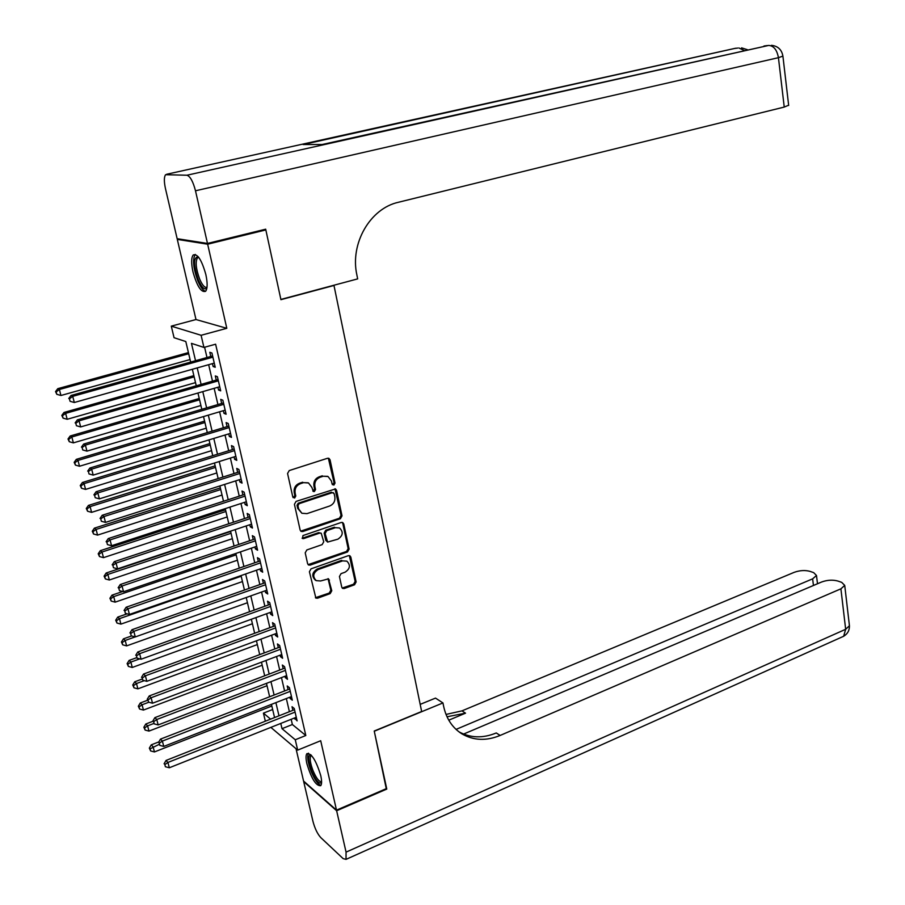 <?xml version="1.0" encoding="UTF-8"?>
<svg xmlns="http://www.w3.org/2000/svg" width="905" height="905" viewBox="0 0 905 905"><rect width="100%" height="100%" fill="white"/><g stroke="black" fill="none" stroke-linecap="round" stroke-linejoin="round"><path stroke-width="1.36" d="M333.888 485.091L335.02 483.089L330.054 459.819L328.956 458.371L327.486 458.281L289.227 470.566L287.564 473.485L292.801 496.992L294.634 498.044L295.788 496.008L295.12 492.976C294.589 488.564 296.342 485.465 300.392 483.689L303.582 482.648L308.526 482.976L311.908 487.467L313.3 491.46L314.386 491.528L315.528 489.503L314.872 486.494C314.352 482.105 316.094 479.028 320.087 477.263L323.243 476.234L328.051 476.528L331.456 481.041L332.101 484.051L333.888 485.091M332.44 484.729L334.058 482.648L328.357 458.202M293.13 497.66L294.86 495.555L294.193 492.524L295.12 492.976M312.904 491.155L314.578 489.062L313.922 486.053L314.872 486.494M320.755 775.63C316.128 760.483 311.524 753.152 306.919 753.627C305.754 755.177 305.743 758.56 306.908 763.786C311.467 778.786 316.071 786.094 320.721 785.698C321.875 784.171 321.886 780.823 320.755 775.63M205.842 274.543C201.736 259.984 197.528 253.457 193.218 254.972C191.227 257.687 191.147 263.321 192.98 271.873C197.052 286.297 201.249 292.779 205.593 291.308C207.562 288.672 207.652 283.084 205.842 274.543M341.751 587.153L342.644 588.408L344.251 588.51L354.545 584.777L356.129 581.938L350.812 557.061L349.873 555.772L348.312 555.67L311.037 568.849L309.408 571.734L315.879 598.092L317.542 598.216L330.178 593.623L331.784 590.761L328.538 578.827L320.63 580.965L316.23 580.648C312.395 576.632 313.028 572.944 318.119 569.573L342.644 560.874L346.853 561.145C350.733 565.105 350.144 568.793 345.088 572.198L341.038 573.646L339.443 576.496L341.751 587.153M291.172 719.305L292.383 724.532L305.811 735.505L295.268 739.758L297.688 750.121L270.855 727.382M263.728 229.666L265.844 229.927L280.923 299.679L333.979 285.471L421.651 711.5L374.229 731.025L386.661 788.493L336.502 810.145L320.698 740.731L297.688 750.121M265.844 229.927L207.652 244.203L177.301 239.406L195.989 319.544L171.294 326.139L201.102 335.291L203.93 347.43L191.453 343.368L195.537 360.71M195.989 319.544L226.804 328.3L207.652 244.203M226.804 328.3L201.102 335.291M305.811 735.505L215.616 344.205L203.93 347.43M340.416 518.712L342.022 515.85L336.57 490.329L335.517 488.926L296.071 501.404L294.419 504.311L300.155 530.104L301.139 531.439L302.756 531.552L340.416 518.712L339.443 518.237L341.049 515.375L334.952 488.757M343.742 523.916L349.115 549.109L347.52 551.96L310.2 565.105L308.56 564.992L307.621 563.702L305.211 552.831L306.84 549.946L322.135 544.629L323.752 541.767L321.207 533.226L319.623 533.113L303.639 538.599L302.496 538.52L302.971 535.568L341.219 522.468L342.746 522.57L343.742 523.916L342.769 523.429L348.142 548.6L349.115 549.109M296.026 748.707L303.56 781.026L336.502 810.145M179.032 238.988L177.301 239.406M212.437 363.618L213.116 366.514L215.232 367.26L211.928 353.007L209.813 352.305L210.786 356.457M217.924 387.261L218.569 390.032L220.684 390.847L217.415 376.718L215.3 375.948L216.25 380.066M223.354 410.678L223.976 413.336L226.103 414.219L222.856 400.225L220.73 399.377L221.68 403.449M228.739 433.902L229.327 436.425L231.465 437.398L228.252 423.517L226.114 422.59L227.053 426.64M234.078 456.912L234.633 459.321L236.782 460.362L233.603 446.606L231.454 445.611L232.381 449.615M239.373 479.718L239.904 482.014L242.054 483.123L238.897 469.491L236.748 468.428L237.664 472.399M244.61 502.32L245.119 504.504L247.28 505.68L244.146 492.173L241.997 491.03L242.902 494.967M249.803 524.73L250.289 526.801L252.461 528.045L249.361 514.651L247.189 513.452L248.094 517.355M254.961 546.948L255.414 548.916L257.597 550.217L254.52 536.937L252.348 535.669L253.242 539.538M260.063 568.962L260.493 570.829L262.688 572.198L259.633 559.03L257.45 557.695L258.344 561.53M265.131 590.795L265.538 592.549L267.733 593.985L264.701 580.942L262.518 579.539L263.4 583.34M270.154 612.447L270.538 614.088L272.733 615.592L269.735 602.651L267.541 601.192L268.412 604.959M275.131 633.907L275.482 635.446L277.688 637.007L274.724 624.178L272.518 622.651L273.389 626.396M280.064 655.175L280.403 656.623L282.609 658.252L279.668 645.525L277.45 643.941L278.31 647.641M284.951 676.273L285.267 677.619L287.485 679.304L284.566 666.691L282.349 665.039L283.197 668.716M289.804 697.189L290.098 698.445L292.315 700.187L289.419 687.676L287.202 685.967L288.05 689.61M204.598 347.248L206.985 357.52M208.659 364.692L212.483 381.141M214.157 388.347L217.935 404.558M219.61 411.786L223.331 427.76M225.017 435.034L228.682 450.758M230.379 458.054L233.988 473.564M235.696 480.883L239.248 496.155M240.956 503.508L244.463 518.554M246.171 525.941L249.622 540.76M251.352 548.181L254.746 562.774M256.477 570.218L259.826 584.596M261.568 592.062L264.86 606.237M266.602 613.726L269.848 627.685M271.602 635.208L274.803 648.964M276.557 656.498L279.713 670.051M281.466 677.607L284.577 690.967M286.342 698.547L289.396 711.703M294.623 717.937L297.112 720.889L294.238 708.479L292.021 706.726L292.858 710.335M265.346 721.206L263.423 713.14L270.595 719.136M272.654 709.52L263.423 713.14M190.661 362.079L185.808 341.536L174.054 337.712L171.294 326.139M280.776 723.434L282.009 728.672L295.268 739.758M197.222 367.905L201.102 384.41M202.799 391.627L206.623 407.884M208.32 415.135L212.087 431.153M213.795 438.439L217.505 454.22M219.225 461.527L222.879 477.071M224.61 484.424L228.207 499.73M229.938 507.105L233.479 522.196M235.221 529.595L238.716 544.459M240.459 551.892L243.898 566.53M245.651 573.985L249.045 588.408M250.798 595.886L254.147 610.094M255.911 617.606L259.192 631.6M260.968 639.134L264.203 652.924M265.98 660.48L269.17 674.067M270.957 681.646L274.102 695.029M275.889 702.631L278.989 715.81M274.554 717.563L271.443 704.373M269.645 696.76L266.477 683.366M264.69 675.775L261.477 662.177M259.701 654.609L256.443 640.808M254.656 633.274L251.352 619.258M249.576 611.735L246.217 597.515M244.452 590.026L241.047 575.591M239.282 568.125L235.82 553.464M234.067 546.032L230.56 531.156M228.807 523.735L225.243 508.644M223.501 501.257L219.881 485.928M218.15 478.575L214.474 463.009M212.754 455.69L209.021 439.887M207.302 432.601L203.512 416.56M201.804 409.298L197.957 393.03M196.261 385.79L192.358 369.274M292.383 724.532L282.009 728.672M213.116 366.514L214.938 366.005M218.569 390.032L220.379 389.501M223.976 413.336L225.775 412.793M229.327 436.425L231.114 435.882M234.633 459.321L236.42 458.767M239.904 482.014L241.669 481.449M245.119 504.504L246.873 503.938M250.289 526.801L252.031 526.224M255.414 548.916L257.156 548.317M260.493 570.829L262.224 570.218M265.538 592.549L267.258 591.938M270.538 614.088L272.235 613.477M275.482 635.446L277.179 634.824M280.403 656.623L282.089 655.989M285.267 677.619L286.942 676.974M290.098 698.445L291.761 697.789M294.883 719.09L296.546 718.423M327.61 476.335L323.243 476.234M313.922 486.053C313.402 481.664 315.144 478.587 319.137 476.833L322.293 475.804M308.175 482.806L303.582 482.648M294.193 492.524C293.661 488.112 295.415 485.023 299.453 483.247L302.643 482.207M300.72 531.122L339.443 518.237M334.16 493.689L332.384 492.648L299.091 503.7L297.949 505.737L298.65 508.915L301.885 513.271L306.987 513.633L329.669 506.008C333.617 504.232 335.336 501.178 334.839 496.834L334.16 493.689M333.436 492.716L332.384 492.648M301.885 513.271L297.722 508.44L297.021 505.262L298.164 503.237L331.422 492.196M308.107 564.641L346.547 551.439L348.142 548.6M321.207 533.226L318.673 532.615L302.711 538.09L303.639 538.599M302.089 538.17L302.711 538.09M337.87 539.176C343.018 535.715 343.572 531.982 339.533 527.966L335.393 527.694L326.716 530.681L325.11 533.543L327.633 542.072L337.87 539.176M339.533 527.966L335.393 527.694M327.633 542.072L325.721 540.251L324.16 533.045L325.766 530.183L334.431 527.208M342.769 523.429L342.192 522.389M346.853 561.145L342.644 560.874M316.23 580.648L315.291 580.094C311.456 576.078 312.089 572.39 317.18 569.03L341.683 560.342M315.415 597.707L329.228 593.058L330.834 590.196L328.04 578.634M342.192 588.035L353.572 584.223L355.156 581.383L349.341 555.58M188.421 352.599L57.762 388.675L59.379 389.501L60.94 395.485L190.061 359.557M188.693 353.753L59.379 389.501L56.189 391.933L55.544 391.594L56.811 394.32L56.189 391.933M60.94 395.485L56.811 394.32M55.544 391.594L57.762 388.675M212.607 355.948L71.009 395.474L72.717 396.356L212.89 357.17M69.425 398.845L70.07 401.3L69.425 398.845L72.717 396.356L74.312 402.499L214.27 363.109M71.009 395.474L68.746 398.483M70.07 401.3L74.312 402.499M206.917 287.96C204.632 290.358 201.747 287.632 198.252 279.781C193.365 264.939 193.365 257.258 198.229 256.737M198.715 257.348L197.414 257.857C195.265 261.941 195.989 268.977 199.609 278.966C202.392 285.358 204.858 288.095 207.019 287.202M195.31 254.441L195.095 254.633C192.426 259.701 193.331 268.423 197.822 280.81C200.491 287.1 203.082 290.607 205.582 291.32M321.592 782.576C319.182 784.42 315.902 780.63 311.75 771.207C308.039 760.811 307.734 755.313 310.822 754.736M311.422 755.381L310.89 755.732C309.521 758.198 310.223 763.175 313.017 770.63C316.331 778.323 319.194 782.01 321.603 781.682M308.481 753.175C306.908 756.376 307.824 762.496 311.218 771.535C314.68 779.759 317.927 784.375 320.936 785.393M207.483 243.445L265.685 229.191L280.878 299.431L357.667 278.887L356.864 274.882C349.862 243.558 370.111 208.433 398.415 202.268L784.239 107.073L778.436 57.682L195.491 190.785L207.483 243.445L177.142 238.694L165.457 188.579C163.952 181.543 163.997 176.928 165.592 174.71L186.939 175.231L768.684 45.431L322.214 144.506L303.13 144.54L735.629 48.237L166.712 174.246M195.491 190.785C193.059 181.486 190.208 176.305 186.939 175.231M788.64 105.218L784.239 107.073M386.265 788.662L374.274 731.229L442.952 702.936L443.631 706.319C446.301 718.638 452.387 727.801 461.878 733.842C473.564 740.595 486.313 741.127 500.137 735.448L840.903 588.827L844.727 585.411L841.718 582.367L837.883 581.044C832.691 579.63 827.26 579.958 821.593 582.017L463.564 734.079M420.192 704.373L435.509 698.106L442.952 702.936M336.637 810.744L303.695 781.603L312.972 821.435C314.883 828.573 317.485 833.969 320.789 837.611L343.165 858.641L346.027 859.365L346.061 852.125L336.637 810.744L386.786 789.081M456.052 729.396L812.633 578.849L816.491 575.478L813.674 572.639L810.02 571.36C805.031 570.026 799.749 570.354 794.171 572.345L461.969 710.866L446.018 714.441M447.025 716.783L465.532 713.163L448.778 720.176M458.846 731.76C470.351 738.084 482.829 738.48 496.279 732.96L500.137 735.448M193.862 375.643L64.006 412.454L65.635 413.359L67.185 419.286L195.514 382.634M194.156 376.876L65.635 413.359L62.456 415.757L61.812 415.395L63.079 418.133L62.456 415.757M67.185 419.286L63.079 418.133M61.812 415.395L64.006 412.454M199.247 398.494L70.183 436.006L71.834 436.991L73.373 442.873L200.91 405.508M199.564 399.806L71.834 436.991L68.667 439.377L68.011 438.982L69.289 441.719L68.667 439.377M73.373 442.873L69.289 441.719M68.011 438.982L70.183 436.006M204.598 421.13L76.314 459.355L77.977 460.419L79.504 466.245L206.261 428.178M204.926 422.533L77.977 460.419L74.821 462.772L74.165 462.353L75.432 465.102L74.821 462.772M79.504 466.245L75.432 465.102M74.165 462.353L76.314 459.355M209.892 443.586L82.389 482.501L84.063 483.632L85.579 489.401L211.566 450.667M210.243 445.056L84.063 483.632L80.918 485.962L80.251 485.51L81.529 488.27L80.918 485.962M85.579 489.401L81.529 488.27M80.251 485.51L82.389 482.501M218.071 379.546L77.355 419.886L79.074 420.836L218.377 380.847M75.805 423.302L76.439 425.735L75.805 423.302L79.074 420.836L80.658 426.922L219.734 386.729M77.355 419.886L75.126 422.918M76.439 425.735L80.658 426.922M223.49 402.917L83.656 444.061L85.387 445.102L223.807 404.309M82.129 447.545L82.762 449.955L82.129 447.545L85.387 445.102L86.959 451.131L225.153 410.146M83.656 444.061L81.439 447.127M82.762 449.955L86.959 451.131M228.852 426.097L89.889 468.021L91.643 469.129L229.191 427.567M88.396 471.55L89.018 473.937L88.396 471.55L91.643 469.129L93.192 475.102L230.526 433.348M89.889 468.021L87.695 471.098M89.018 473.937L93.192 475.102M234.169 449.061L96.066 491.754L97.831 492.942L234.531 450.622M94.595 495.34L95.217 497.705L94.595 495.34L97.831 492.942L99.369 498.859L235.854 456.358M96.066 491.754L93.894 494.865M95.217 497.705L99.369 498.859M215.152 465.849L88.419 505.431L90.093 506.63L91.597 512.354L216.827 472.953M215.514 467.399L90.093 506.63L86.971 508.949L86.292 508.463L87.57 511.235L86.971 508.949M91.597 512.354L87.57 511.235M86.292 508.463L88.419 505.431M239.44 471.833L102.197 515.273L103.973 516.54L239.825 473.473M100.749 518.916L101.36 521.257L100.749 518.916L103.973 516.54L105.489 522.4L241.137 479.152M102.197 515.273L100.036 518.407M101.36 521.257L105.489 522.4M220.356 487.919L94.38 528.158L96.077 529.436L97.559 535.104L222.042 495.046M220.741 489.537L96.077 529.436L92.955 531.733L92.287 531.224L93.554 533.995L92.955 531.733M97.559 535.104L93.554 533.995M92.287 531.224L94.38 528.158M244.667 494.402L108.261 538.577L110.048 539.912L245.063 496.121M106.835 542.276L107.446 544.595L106.835 542.276L110.048 539.912L111.564 545.726L246.364 501.743M108.261 538.577L106.123 541.733M107.446 544.595L111.564 545.726M225.515 509.798L100.297 550.693L102.005 552.027L103.475 557.65L227.212 516.947M225.922 511.495L102.005 552.027L98.894 554.312L98.215 553.769L99.482 556.552L98.894 554.312M103.475 557.65L99.482 556.552M98.215 553.769L100.297 550.693M249.848 516.778L114.279 561.666L116.078 563.08L250.266 518.565M112.876 565.41L113.476 567.718L112.876 565.41L116.078 563.08L117.571 568.838L251.556 524.153M114.279 561.666L112.152 564.844M113.476 567.718L117.571 568.838M230.639 531.495L106.157 573.023L107.876 574.426L109.335 580.003L232.336 538.679M231.058 533.26L107.876 574.426L104.776 576.689L104.098 576.123L105.365 578.917L104.776 576.689M109.335 580.003L105.365 578.917M104.098 576.123L106.157 573.023M254.984 538.95L120.229 584.551L122.039 586.033L255.414 540.817M118.86 588.352L119.449 590.626L118.86 588.352L122.039 586.033L123.533 591.746L256.703 546.349M120.229 584.551L118.136 587.752M119.449 590.626L123.533 591.746M122.684 591.508L111.971 595.162L113.702 596.633L115.15 602.153L237.415 560.206M236.148 554.844L113.702 596.633L110.614 598.872L109.924 598.273L111.202 601.078L110.614 598.872M115.15 602.153L111.202 601.078M109.924 598.273L111.971 595.162M260.074 560.942L126.134 607.232L127.956 608.782L260.527 562.876M124.788 611.079L125.376 613.341L124.788 611.079L127.956 608.782L129.426 614.438L261.794 568.363M126.134 607.232L124.053 610.445M125.376 613.341L129.426 614.438M127.164 613.828L117.729 617.097L119.471 618.647L120.908 624.111L242.461 581.564M241.205 576.247L119.471 618.647L116.394 620.864L115.704 620.242L116.971 623.047L116.394 620.864M120.908 624.111L116.971 623.047M115.704 620.242L117.729 617.097M265.12 582.73L131.983 629.699L133.827 631.328L265.584 584.754M130.659 633.602L131.248 635.842L130.659 633.602L133.827 631.328L135.286 636.928L266.851 590.184M131.983 629.699L129.924 632.946M131.248 635.842L135.286 636.928M131.644 635.943L123.442 638.851L125.195 640.457L126.621 645.887L247.45 602.741M135.196 636.905L125.195 640.457L122.13 642.652L121.44 642.007L122.707 644.824L122.13 642.652M126.621 645.887L122.707 644.824M121.44 642.007L123.442 638.851M270.131 604.348L137.786 651.985L139.63 653.67L270.606 606.429M136.485 655.921L137.062 658.139L136.485 655.921L139.63 653.67L141.078 659.225L271.862 611.825M137.786 651.985L135.75 655.243M137.062 658.139L141.078 659.225M136.598 657.709L129.11 660.424L130.874 662.087L132.277 667.46L252.416 623.749M139.755 658.863L130.874 662.087L127.82 664.27L127.119 663.591L128.386 666.419L127.82 664.27M132.277 667.46L128.386 666.419M127.119 663.591L129.11 660.424M275.086 625.774L143.533 674.055L145.388 675.809L275.584 627.934M142.255 678.049L142.832 680.243L142.255 678.049L145.388 675.809L146.825 681.318L276.828 633.274M143.533 674.055L141.508 677.336M142.832 680.243L146.825 681.318M141.983 679.123L134.721 681.793L136.497 683.524L137.888 688.852L257.325 644.575M144.302 680.639L136.497 683.524L133.454 685.685L132.741 684.995L134.008 687.823L133.454 685.685M137.888 688.852L134.008 687.823M132.741 684.995L134.721 681.793M280.007 647.018L149.234 695.945L151.101 697.755L280.527 649.247M147.968 699.972L148.544 702.156L147.968 699.972L151.101 697.755L152.526 703.219L281.749 654.541M149.234 695.945L147.232 699.237M148.544 702.156L152.526 703.219M147.504 700.289L140.286 702.993L142.062 704.78L143.454 710.063L262.201 665.22M148.839 702.235L142.062 704.78L139.031 706.929L138.329 706.205L139.596 709.034L139.031 706.929M143.454 710.063L139.596 709.034M138.329 706.205L140.286 702.993M284.883 668.082L154.879 717.631L156.757 719.509L285.414 670.379M153.646 721.704L154.201 723.876L153.646 721.704L156.757 719.509L158.171 724.928L286.636 675.628M154.879 717.631L152.888 720.946M154.201 723.876L158.171 724.928M152.979 721.262L145.807 724.011L147.594 725.855L148.974 731.093L267.032 685.707M153.816 723.48L147.594 725.855L144.574 727.982L143.861 727.235L145.128 730.075L144.574 727.982M148.974 731.093L145.128 730.075M143.861 727.235L145.807 724.011M289.724 688.965L160.479 739.125L162.368 741.082L290.267 691.33M159.257 743.254L159.823 745.392L159.257 743.254L162.368 741.082L163.76 746.433L291.478 696.545M160.479 739.125L158.511 742.473M159.823 745.392L163.76 746.433M158.839 741.896L151.271 744.849L153.081 746.749L154.438 751.942L271.828 706.013M159.02 744.43L150.06 748.854L149.348 748.096L150.615 750.935L150.06 748.854M154.438 751.942L150.615 750.935M149.348 748.096L151.271 744.849M294.521 709.678L166.022 760.449L167.923 762.451L295.075 712.111M164.834 764.601L165.389 766.727L164.834 764.601L167.923 762.451L169.314 767.768L296.274 717.28M166.022 760.449L164.077 763.797M165.389 766.727L169.314 767.768M334.058 482.648L335.02 483.089M294.86 495.555L295.788 496.008M314.578 489.062L315.528 489.503M319.137 476.833L320.087 477.263M299.453 483.247L300.392 483.689M329.092 459.412L330.054 459.819M301.829 531.054L302.756 531.552M335.597 489.877L336.57 490.329M341.049 515.375L342.022 515.85M298.164 503.237L299.091 503.7M297.021 505.262L297.949 505.737M297.722 508.44L298.65 508.915M346.547 551.439L347.52 551.96M309.272 564.562L310.2 565.105M318.673 532.615L319.623 533.113M325.766 530.183L326.716 530.681M324.16 533.045L325.11 533.543M325.721 540.251L326.671 540.749M317.18 569.03L318.119 569.573M328.492 579.539L329.443 580.094M330.834 590.196L331.784 590.761M329.228 593.058L330.178 593.623M316.614 597.639L317.542 598.216M349.839 556.541L350.812 557.061M355.156 581.383L356.129 581.938M353.572 584.223L354.545 584.777M343.289 587.956L344.251 588.51M738.853 47.965L744.17 50.431M734.396 48.508L737.654 48.067M768.684 45.431C773.752 45.793 776.999 49.877 778.436 57.682L782.904 56.099M763.956 46.019L767.35 45.544M465.532 713.163L461.969 710.866M346.061 852.125L845.666 629.28L840.903 588.827M813.448 585.478L812.633 578.849M849.32 624.801L849.433 625.74L845.666 629.28L843.641 636.272L842.114 636.962M198.828 257.506L197.414 257.857M311.512 755.471L310.89 755.732M747.428 49.707L741.58 47.863M788.674 105.478L782.927 56.291C781.818 49.718 777.995 46.065 771.456 45.329M459.536 732.269L461.878 733.842M817.498 583.748L816.491 575.478M346.027 859.365L843.641 636.272C847.623 633.873 849.546 630.366 849.433 625.74L844.727 585.411"/></g></svg>
